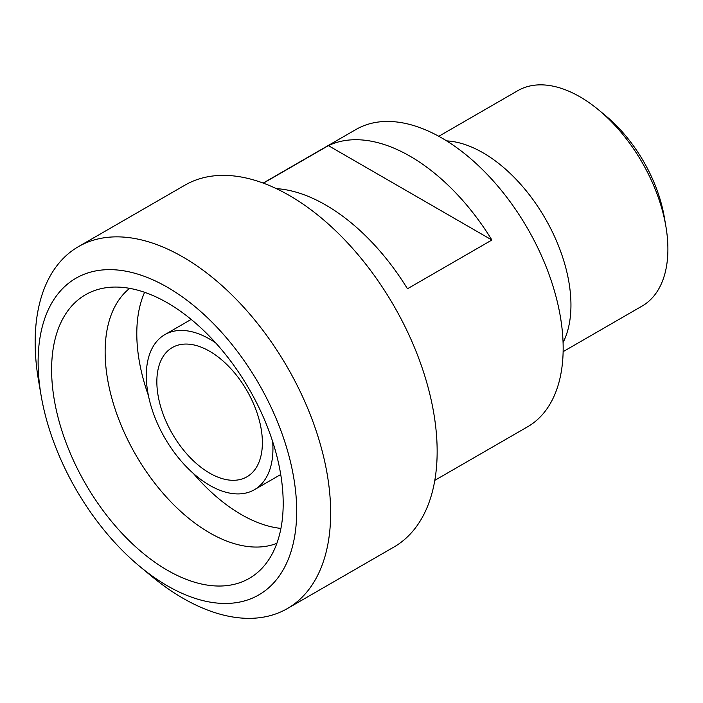 <?xml version="1.0" encoding="UTF-8"?>
<svg xmlns="http://www.w3.org/2000/svg" width="703" height="703" viewBox="0 0 703 703"><rect width="100%" height="100%" fill="white"/><g stroke="black" fill="none" stroke-linecap="round" stroke-linejoin="round"><path stroke-width="1.05" d="M41.152 395.78L38.612 381.008A208.949 120.635 60 0 1 35.15 342.299A208.949 120.635 60 0 1 78.428 246.648A208.949 120.635 60 0 1 287.378 367.282A208.949 120.635 60 0 1 287.378 608.561A208.949 120.635 60 0 1 151.11 575.862L139.581 566.275A182.833 105.555 -120 0 0 295.339 531.925A182.833 105.555 -120 0 0 176.743 293.046A182.833 105.555 -120 0 0 38.12 361.913A182.833 105.555 -120 0 0 41.152 395.78A182.833 105.555 -120 0 0 139.581 566.275M287.378 608.561L393.873 547.075A208.949 120.635 -120 0 0 393.873 305.796A208.949 120.635 -120 0 0 184.924 185.161L78.428 246.648M446.642 140.89A124.343 71.785 60 0 1 545.203 218.431A124.343 71.785 60 0 1 563.068 342.554M598.894 110.134L606.012 116.048A108.209 62.47 60 0 1 664.273 216.955L665.838 226.076A124.343 71.785 -120 0 0 598.894 110.134A124.343 71.785 -120 0 0 517.803 90.669L438.786 136.294M563.129 351.658L642.147 306.033A124.343 71.785 -120 0 0 665.838 226.076M263.388 183.158L328.389 145.626L491.889 240.022L407.459 288.766A171.637 99.097 -120 0 0 276.305 188.624M328.389 145.626A171.637 99.097 60 0 1 491.889 240.022M263.159 183.079L355.982 129.484A171.637 99.097 60 0 1 527.619 228.58A171.637 99.097 60 0 1 527.619 426.774L434.797 480.36M272.65 441.554A89.553 51.706 60 0 1 254.389 489.727A89.553 51.706 60 0 1 185.39 465.738A89.553 51.706 60 0 1 146.294 375.622A89.553 51.706 60 0 1 164.845 334.628A89.553 51.706 60 0 1 215.689 342.906M156.848 381.711A74.623 43.085 60 0 1 172.305 347.554A74.623 43.085 60 0 1 246.929 390.64A74.623 43.085 60 0 1 246.929 476.81A74.623 43.085 60 0 1 189.423 456.809A74.623 43.085 60 0 1 156.848 381.711M148.403 395.534A147.762 85.309 60 0 1 136.795 333.574A147.762 85.309 60 0 1 144.616 292.299M280.928 528.41A147.762 85.309 60 0 1 193.422 473.514M276.877 543.331A147.762 85.309 60 0 1 165.521 496.09A147.762 85.309 60 0 1 105.134 351.86A147.762 85.309 60 0 1 129.66 288.353M51.609 369.699A163.755 94.545 60 0 1 102.524 288.344A163.755 94.545 60 0 1 249.284 389.277A163.755 94.545 60 0 1 263.309 566.838A163.755 94.545 60 0 1 133.473 544.799A163.755 94.545 60 0 1 51.609 369.699M254.389 489.727L280.725 474.525M164.845 334.628L191.181 319.417"/></g></svg>
